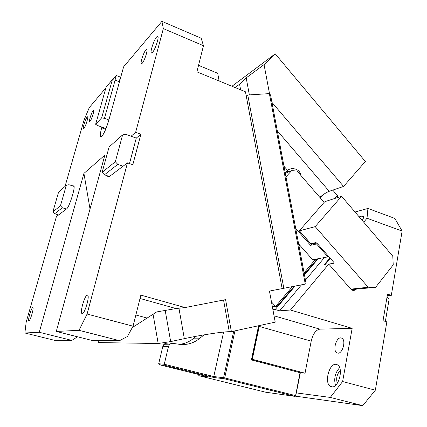 <?xml version="1.0" encoding="UTF-8"?>
<svg xmlns="http://www.w3.org/2000/svg" width="427" height="427" viewBox="0 0 427 427"><rect width="100%" height="100%" fill="white"/><g stroke="black" fill="none" stroke-linecap="round" stroke-linejoin="round"><path stroke-width="0.64" d="M259.408 325.561L252.32 359.283L251.951 359.267L299.781 371.869L300.32 372.862L295.671 396.08L295.601 395.61L224.698 377.927L234.93 330.861M259.008 325.646L251.951 359.267L251.412 359.924L258.591 325.737M295.521 396.149L362.747 405.65L375.349 390.198L342.619 381.546L352.158 328.352L319.812 329.137C315.804 329.948 312.932 333.951 311.192 341.136L305.043 373.182L300.309 372.792M305.043 373.182L252.32 359.283M296.439 392.925L330.284 397.425L342.619 381.546M331.795 386.857L330.284 386.307C324.12 382.843 329.121 363.388 335.905 364.316L337.592 364.888C343.842 368.234 338.59 388.244 331.795 386.857M337.938 353.172L336.732 352.782C332.617 350.498 336.108 337.511 340.73 337.869L342.022 338.253C346.18 340.495 342.571 353.732 337.938 353.172M295.02 286.09L275.202 309.522L279.61 310.819L290.451 310.018L352.158 328.352M275.202 309.522L272.906 309.703M251.412 359.924L300.032 372.712L295.601 395.61M300.256 372.381L300.032 372.712M362.747 405.65L330.284 397.425M351.298 289.602L356.011 289.175L355.584 289.629C353.972 290.83 352.387 290.67 350.829 289.143L368.197 287.232L315.201 226.636L299.3 230.842L324.232 202.254L325.198 201.533L341.563 196.297L315.201 226.636M290.451 310.018L328.758 264.099L350.829 289.143M375.349 390.198L386.846 321.883L383.024 320.709L387.535 294.118L391.313 295.34L402.127 231.066L367.012 218.245L363.719 222.189M356.011 289.175L375.627 287.291L368.197 287.232M339.641 367.679C335.12 372.739 333.727 378.648 335.467 385.416M367.012 218.245L367.935 208.445L355.013 212.016M279.61 310.819L301.489 284.825M305.449 280.123L324.467 257.524M328.758 264.099L334.015 263.192L333.941 262.466L317.629 243.913L315.884 242.568L310.803 243.737L299.45 230.852M330.343 258.372L325.006 264.751L324.082 264.911L329.938 257.913M362.224 220.444C363.494 218.448 363.82 217.076 363.206 216.329L361.125 216.169L359.203 216.911M318.158 258.725L304.467 274.913M201.154 375.093L198.448 374.778L198.528 374.442M223.604 332.083L213.772 376.561L164.267 364.247L158.684 363.735L162.842 346.372L164.512 343.868L165.841 343.26L167.283 343.207M196.217 336.262L193.004 338.819C188.996 341.963 184.496 343.799 179.505 344.333M233.734 331.122L223.588 377.698L213.772 376.561L214.002 377.532L164.56 365.261L164.267 364.247L168.484 346.521L169.295 344.813L170.426 343.794L172.118 343.249L178.769 344.226C186.289 345.304 193.084 343.5 199.153 338.803L204.111 334.853M402.127 231.066L394.852 218.432L367.935 208.445M387.268 295.697L391.313 295.34M375.627 287.291L393.235 264.873L392.781 256.147L341.563 196.297M340.319 370.492C336.908 374.095 335.905 378.354 337.314 383.265M276.963 306.57L275.602 306.442L271.465 301.921M214.002 377.532L224.164 378.738L295.036 396.379L265.546 392.189L198.987 375.739L198.448 374.778M198.987 375.739L208.2 376.838L159.527 364.781L164.56 365.261M158.684 363.735L159.527 364.781M224.164 378.738L223.588 377.698M224.052 378.242L224.698 377.927M295.671 396.08L295.036 396.379M387.027 297.128L389.104 299.268L385.367 321.43M185.04 307.557L140.857 295.105L133.053 326.191L87.092 314.042L127.476 162.863L132.813 164.726L140.889 134.259L135.631 132.333L163.338 28.609L203.465 45.705L196.9 71.859L245.472 91.794L282.146 288.604L269.458 291.075L275.212 322.139L231.381 331.63L225.579 299.642L185.04 307.557L176.02 308.545L140.013 298.468M132.327 327.525L156.688 311.934L176.02 308.545M198.534 65.342L217.711 73.289L219.131 80.981M98.13 340.543L98.477 342.582L158.182 343.511L153.037 314.08M74.02 186.22L73.108 185.921L73.876 185.857C75.579 187.32 69.233 207.421 66.591 208.91L56.391 216.628L26.202 322.043L24.873 332.985L39.268 332.275L71.875 340.399L77.517 336.786M105.896 87.871L89.28 107.599L84.012 120.158L65.043 186.412M24.873 332.985L54.501 340.303L71.875 340.399M178.94 308.225L184.331 338.648C200.984 335.051 221.72 331.811 229.283 331.678L231.381 331.63M184.331 338.648L170.672 341.579L165.18 310.37M170.672 341.579L158.182 343.511M90.022 209.006L83.932 173.399L104.887 155.081L56.273 331.443L92.317 340.511L119.539 340.661L127.459 336.465L133.053 326.191M120.9 76.63L120.462 77.138L116.304 75.515L112.755 79.726M203.465 45.705L201.186 38.216L161.924 21.35L123.622 66.825L119.464 81.797L115.135 80.116L104.46 118.322L108.874 119.944L119.464 81.797M106.003 128.554L101.898 127.065L101.69 127.812C100.366 132.696 99.993 135.701 100.575 136.821L101.706 136.565C104.017 133.763 106.339 128.479 108.655 120.713L108.874 119.944M116.304 75.515L115.023 80.1M73.108 185.921L68.896 184.742L66.334 185.259L60.458 205.793L62.337 207.752L54.683 213.74L52.884 211.872L58.542 192.225L66.334 185.259M83.932 173.399L39.268 332.275M56.273 331.443L79.011 330.322L87.092 314.042M107.561 175.865L107.876 176.725L109.189 176.693L127.476 162.863M135.631 132.333L131.1 136.218L125.896 134.329L122.608 134.905L115.327 161.737L117.772 164.384L104.444 174.808L102.133 172.332L109.098 146.995L122.608 134.905M161.924 21.35L163.338 28.609M87.273 295.084L87.834 295.34C89.633 297.315 84.626 313.845 82.278 313.669L81.76 313.397C80.02 311.31 84.866 295.212 87.273 295.084M32.735 307.595L32.943 307.702C33.909 308.721 30.136 321.152 28.913 320.971L28.721 320.858C27.782 319.775 31.475 307.573 32.735 307.595M152.471 52.462L151.313 52.921C149.973 51.848 154.014 39.722 156.65 36.919L157.867 36.386C159.244 37.4 155.065 49.858 152.471 52.462M142.234 63.244C144.374 61.098 147.95 50.37 146.808 49.521L145.847 49.932C143.68 52.222 140.205 62.71 141.316 63.607L142.234 63.244M93.139 110.524L93.62 110.337C94.383 110.919 91.474 119.918 90.086 121.273L89.622 121.439C88.875 120.82 91.73 111.975 93.139 110.524M87.177 116.939C85.683 118.476 82.56 128.191 83.35 128.853L83.825 128.687C85.293 127.262 88.485 117.366 87.674 116.747L87.177 116.939M119.539 340.661L79.011 330.322M129.488 163.568L136.272 138.097L140.889 134.259M136.272 138.097L131.1 136.218M282.001 287.841L283.822 288.273L305.262 284.088L269.378 93.609L247.777 95.007L283.822 288.273M246.262 96.027L247.777 95.007M120.462 77.138L119.192 81.696M74.063 186.434L72.942 186.065M269.378 93.609L270.563 95.04L305.929 282.674L305.951 283.597L305.262 284.088M58.6 214.952L54.683 213.74M66.425 209.038L62.337 207.752M60.458 205.793L52.884 211.872M101.898 127.065L97.618 125.511L95.632 124.284L106.104 87.119L112.376 79.662L101.669 117.841L104.46 118.322M95.632 124.284L101.669 117.841M115.135 80.116L112.376 79.662M109.445 176.5L104.444 174.808M123.051 166.21L117.772 164.384M115.327 161.737L102.133 172.332M285.231 172.866L287.595 170.394C291.502 166.834 300.256 168.911 300.635 175.139M235.09 87.535L239.584 84.215L246.187 77.879L249.363 94.906M239.584 84.215L240.625 89.803M285.973 176.783L291.684 170.629L297.112 171.067L324.141 202.355M285.321 173.33L291.684 170.629M289.068 171.734L286.789 171.19M319.802 197.333C323.447 194.29 326.586 192.278 329.233 191.307L343.564 186.428L365.357 161.497L275.234 53.839L264.046 64.616L269.506 93.609M246.187 77.879L264.046 64.616M231.968 86.254L275.234 53.839M295.719 228.493L310.568 245.328L316.556 243.972L327.904 256.867L312.681 259.765L298.617 243.892M311.507 244.233L310.568 245.328M271.951 102.389L343.564 186.428M337.656 197.546L337.394 195.539L332.74 190.111M327.904 256.867L328.448 256.221M317.064 243.379L316.556 243.972M319.812 329.137L274.038 315.809M311.192 341.136L259.21 326.431M193.004 338.819L199.153 338.803M351.394 289.677L352.072 289.602M272.357 306.719L275.602 306.442L292.415 286.597M304.072 272.832L315.617 259.205M168.484 346.521L162.842 346.372M310.653 243.561L312.97 243.812L316.482 243.011M316.647 243.07L315.884 242.568M299.663 245.066L298.985 245.84M223.556 300.037L229.283 331.678M146.851 317.976L135.861 315.003M282.124 288.497L283.629 288.3M105.715 129.269L101.69 127.812M283.982 166.226L287.595 170.394M277.31 130.838L329.233 191.307M334.864 198.438L337.394 195.539M320.303 197.914L323.095 194.76M332.441 386.867L330.284 386.307M338.115 353.172L336.732 352.782M351.917 290.024L355.584 289.629M272.399 306.96L275.831 306.666M276.974 306.527L294.123 286.261M304.334 274.198L317.288 258.89M169.289 344.813L163.642 344.701M311.71 244.265L310.653 243.716L299.3 230.842M101.06 136.998L100.575 136.821M108.655 176.986L107.876 176.725M82.512 313.594L81.76 313.397M28.721 320.858L29.015 320.933M151.633 53.055L151.313 52.921M141.583 63.714L141.316 63.607"/></g></svg>
